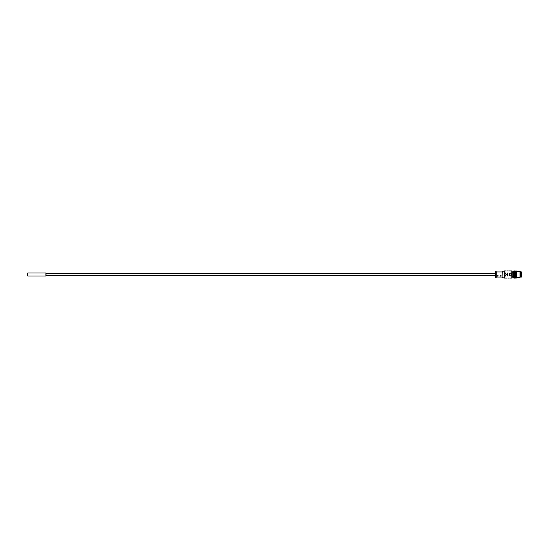 <?xml version="1.0" encoding="UTF-8"?>
<svg xmlns="http://www.w3.org/2000/svg" width="549" height="549" viewBox="0 0 549 549"><rect width="100%" height="100%" fill="white"/><g stroke="black" fill="none" stroke-linecap="round" stroke-linejoin="round"><path stroke-width="0.82" d="M27.786 275.996L27.786 273.004L27.786 275.996L40.358 275.996L27.786 275.996M40.358 275.996L45.924 275.996L45.924 273.004L45.924 275.996L40.358 275.996M46.082 275.941L45.924 273.004L27.786 273.004L27.752 275.962M516.403 276.909L515.882 276.572L516.403 276.572L515.882 276.572L516.403 276.909L516.142 278.158L516.684 277.828L516.684 271.172M515.353 274.946L515.614 274.26L514.832 274.054L514.832 274.946L515.092 274.26L515.353 274.946M513.322 271.769L513.322 277.231L513.5 271.096L513.5 277.904L514.571 278.096L513.782 277.787M513.782 271.213L514.31 271.213L513.782 271.213L514.042 270.842L514.31 271.124L513.782 271.213L516.142 271.028L516.403 272.798M514.029 272.455L513.782 272.798L514.31 272.428L514.31 272.798L513.782 272.798L513.782 273.622L514.31 272.798L516.403 273.196L516.403 275.804L516.403 275.378L516.142 276.12L515.092 276.12L515.882 276.202L515.882 275.804L516.403 276.202L516.403 275.804L515.882 276.909L515.353 276.202L514.571 276.538L514.31 275.378L514.049 276.12L514.571 276.12L514.31 275.804L514.049 276.538L514.832 276.202L515.353 276.572L514.832 276.572L514.571 277.259L514.832 276.909L515.092 277.259L514.31 276.572L514.049 276.916L514.029 276.216M516.684 271.508L519.965 271.508L516.684 271.508M520.953 277.046L520.912 271.92L520.912 277.08L520.205 277.08L520.205 271.92L519.965 277.492L519.965 271.508L519.965 277.492L516.684 277.492M520.205 271.92L519.965 271.508L520.912 271.92L520.205 271.92M516.403 277.904L514.049 278.158L513.782 277.876L514.832 277.643L514.571 277.972L513.782 277.451M516.403 277.876L514.049 278.158L514.31 277.643L513.782 277.643M516.403 277.787L514.571 277.972L513.782 277.204L514.029 276.545M516.403 277.643L515.882 277.204L515.614 277.787L515.882 277.451L513.782 277.204M516.403 277.451L515.614 277.972L516.142 277.972L514.832 277.643L515.092 277.972L514.31 277.643L514.31 276.909L515.353 276.572L513.782 276.909M514.029 272.784L514.571 272.462L514.832 273.196L515.882 273.196L516.403 272.428M516.403 276.572L516.403 276.202L516.403 276.572L515.353 276.202L515.353 276.909L514.832 276.909L513.782 276.202L513.782 274.946L514.31 275.378L513.782 274.5L514.31 275.378L514.31 274.5L514.832 274.5L514.832 274.054L513.782 274.5L513.782 273.622L513.782 274.5L514.31 274.5L513.782 274.054L513.782 271.357L514.31 272.091L514.571 271.741L514.571 271.028L514.049 271.213L514.31 271.796L513.782 271.796L513.782 272.428L514.31 272.428L513.782 272.091L514.042 271.741L516.403 272.091M513.782 271.357L514.042 271.028L516.403 271.796M514.049 272.88L514.571 272.88L514.832 273.622L515.092 273.32L514.31 273.196L514.832 273.622L515.092 272.462L516.142 272.462L515.882 273.196L516.142 272.88L515.353 272.798L515.353 273.196L514.31 272.428L514.31 272.798L514.832 272.428L515.353 272.798L515.353 272.091L514.571 271.741L515.882 272.091L516.142 271.741L515.092 271.453L516.403 271.549M513.782 271.796L515.092 271.213L514.31 271.549L515.092 271.741L515.092 271.028L514.571 271.028L516.403 271.357M513.782 271.096L515.092 270.842L515.882 271.357L516.403 271.124L516.142 270.842L515.882 271.096L516.403 271.213L515.353 271.124L516.403 271.213M514.571 275.68L514.832 275.378L514.31 275.378L514.571 275.68M516.403 277.204L515.882 276.909L515.614 277.547L516.142 277.259L514.049 276.916M516.403 276.202L513.782 275.804L513.782 276.572L514.042 276.12M515.092 270.842L514.31 271.124L515.092 270.842M513.782 272.091L515.092 272.084L515.353 272.428L514.31 272.428M495.287 271.844L495.816 271.542L495.287 271.844L495.287 277.156L495.136 272.105L495.136 276.895M496.262 277.307L495.816 277.458L495.816 271.542L495.816 277.458L496.262 277.307L496.262 271.693L496.111 277.458L495.816 271.542M509.403 274.136L508.944 276.017L509.403 274.864M509.403 274.857L509.005 275.543L509.403 274.143L508.998 275.564M509.609 273.999L509.609 275.001L509.74 273.944L509.609 275.001L509.047 272.983L509.609 273.999M497.758 276.147L498.032 275.516L497.758 276.147A0.377 0.377 0 0 1 497.387 275.783M502.246 271.542L502.095 277.458L504.339 278.089L504.339 270.911L502.246 271.542L504.339 270.911L504.339 278.089L506.796 278.089L504.339 278.089M504.339 270.911L505.945 270.925M500.75 276.147L501.024 275.516L500.75 276.147A0.377 0.377 0 0 1 500.379 275.783M507.804 275.001L507.804 273.999L507.242 276.017L507.935 273.944L507.564 273.306L507.804 275.001M507.207 275.543L507.729 274.047L507.139 272.983L507.729 274.047L507.139 276.017L507.599 274.864M507.242 272.983L507.804 273.999L507.242 272.983M512.196 277.719L511.826 278.089L512.196 277.719L512.196 271.281L511.826 270.911L511.826 278.089L509.746 278.089L511.826 278.089L511.826 270.911L508.703 270.911M506.116 274.205L505.766 273.306L506.247 274.857L506.247 274.143L505.444 276.017L506.116 274.795L505.444 272.983L506.116 274.205M507.564 275.694L507.935 275.056L507.564 275.701M495.136 272.105L495.136 276.854M508.703 278.089L507.839 278.089M511.201 274.136L510.742 272.983L511.339 274.054L510.742 276.017L511.201 274.864M508.944 276.017L509.005 275.543L508.944 276.017M505.931 278.089L506.796 278.089M509.746 278.089L510.611 278.089M510.611 270.911L509.746 270.911M509.047 276.017L509.609 275.001L509.047 276.017M514.07 274.308L514.07 274.692M515.353 276.909L515.092 277.547L515.614 277.547L515.353 276.909L515.882 277.204L515.353 276.909M516.403 273.622L516.403 273.196L516.403 273.622M513.782 271.549L514.571 270.904L514.832 271.213L514.049 270.904L516.403 271.124M515.353 273.622L514.832 274.054L515.353 273.622M516.142 271.453L515.614 271.213L516.142 271.453M515.882 275.804L515.882 274.5L515.882 275.378L515.353 275.378L515.882 275.804M514.571 274.74L514.832 274.5L514.31 274.5L514.571 274.74M514.832 275.804L514.832 275.378L514.832 275.804M515.353 271.549L515.614 271.213L515.092 271.213L515.353 271.549M515.882 274.5L515.882 274.054L515.882 274.5M514.571 273.786L514.049 273.786L514.571 273.786M514.832 274.946L514.832 275.378L514.832 274.946M515.092 278.158L514.571 278.096L515.353 277.876L514.832 277.204L514.571 277.547L515.614 277.787L514.832 277.787L515.092 278.158M515.882 272.428L516.142 272.084L515.353 272.091L515.882 272.428M515.614 278.096L515.882 277.787L515.353 277.787L515.614 278.096M512.196 276.785L513.322 276.785L512.196 276.785M513.322 275.248L513.322 273.752M514.07 276.126L514.145 276.916M514.07 272.489L514.07 272.874M514.07 272.908L514.07 273.313M514.07 273.347L514.07 273.773M514.07 273.807L514.07 274.246M514.07 274.754L514.07 275.193M514.07 275.227L514.07 275.653M514.07 275.687L514.07 276.092M521.365 277.08L521.365 271.92L520.953 271.92L520.953 277.08L521.55 276.895L521.55 272.105L521.365 277.08M520.953 271.92L521.55 272.105M510.81 273.457L511.201 274.143L510.81 275.543M507.599 274.136L507.207 273.457M496.262 277.046L502.095 277.046L496.262 277.046M515.882 273.622L515.882 274.054L515.882 273.622M27.45 273.155L27.45 275.845M495.287 277.156L495.816 277.458M507.194 273.436L507.599 274.143L507.194 275.564M506.796 270.911L507.839 270.911M510.796 275.564L511.201 274.857L510.796 273.436M513.322 272.215L512.196 272.215M496.262 271.954L502.095 271.954M494.992 275.728L46.082 275.728M494.992 273.272L46.082 273.272M515.799 275.474L515.436 275.474M515.278 275.474L514.907 275.474M514.749 275.474L514.386 275.474"/></g></svg>
